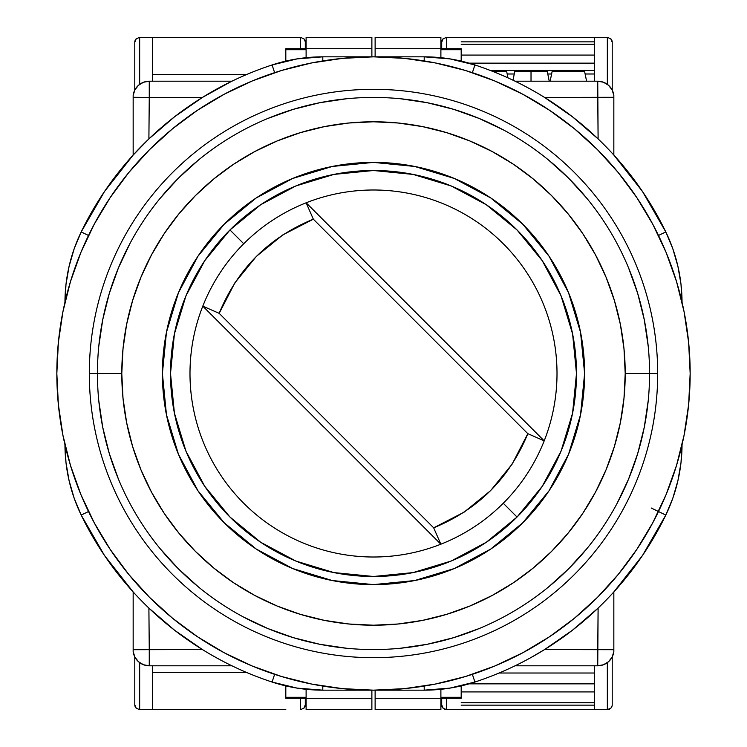 <?xml version="1.0" encoding="UTF-8"?>
<svg xmlns="http://www.w3.org/2000/svg" width="747" height="747" viewBox="0 0 747 747"><rect width="100%" height="100%" fill="white"/><g stroke="black" fill="none" stroke-linecap="round" stroke-linejoin="round"><path stroke-width="1.12" d="M513.002 80.2L514.776 71.451L531.024 71.451L531.024 81.199L531.024 71.451C551.968 71.451 551.968 71.451 531.024 71.451L547.262 71.451L549.241 81.199M474.915 64.961L449.881 58.882L424.203 56.837A162.388 162.388 0 0 1 474.915 64.961A324.786 324.786 0 0 1 665.801 231.934L658.499 235.473L665.801 231.934A162.388 162.388 0 0 1 682.039 302.246A162.388 162.388 0 0 0 665.801 231.934A324.786 324.786 0 0 0 474.915 64.961L472.375 72.674L474.915 64.961A162.388 162.388 0 0 0 424.203 56.837L424.203 60.927L424.203 56.837L322.797 56.837L322.797 60.927L322.797 56.837A162.388 162.388 0 0 0 272.085 64.961L274.625 72.674L272.085 64.961A324.786 324.786 0 0 0 81.199 231.934A162.388 162.388 0 0 0 64.961 302.246A162.388 162.388 0 0 1 81.199 231.934L88.501 235.473L81.199 231.934A324.786 324.786 0 0 1 272.085 64.961A162.388 162.388 0 0 1 322.797 56.837L297.119 58.882L272.085 64.961M272.085 682.039L297.119 688.118L322.797 690.163A162.388 162.388 0 0 1 272.085 682.039A324.786 324.786 0 0 1 81.199 515.066A162.388 162.388 0 0 1 64.961 444.754A162.388 162.388 0 0 0 81.199 515.066L88.501 511.527L81.199 515.066A324.786 324.786 0 0 0 272.085 682.039L274.625 674.326L272.085 682.039A162.388 162.388 0 0 0 322.797 690.163L322.797 686.073L322.797 690.163L424.203 690.163L424.203 686.073L424.203 690.163A162.388 162.388 0 0 0 474.915 682.039L472.375 674.326L474.915 682.039A324.786 324.786 0 0 0 665.801 515.066L651.188 507.988L665.801 515.066A162.388 162.388 0 0 0 682.039 444.754A162.388 162.388 0 0 1 665.801 515.066A324.786 324.786 0 0 1 474.915 682.039A162.388 162.388 0 0 1 424.203 690.163L449.881 688.118L474.915 682.039M552.126 71.451L584.612 71.451L552.126 71.451L550.147 81.199L552.126 71.451M492.88 71.451L506.662 71.451L492.88 71.451M424.203 56.837L322.797 56.837M230.87 81.712L202.409 97.437L149.26 97.437L148.896 138.895L133.162 155.049L104.421 191.624L81.199 231.934L74.158 248.826L69.069 266.399L65.988 284.439L64.961 302.712M148.896 138.895L174.574 116.765L202.409 97.437L149.26 97.437L149.26 81.199A16.238 16.238 0 0 0 133.162 95.299L133.162 97.297L149.26 97.437L133.162 97.297L133.162 155.049L148.896 138.895L149.26 97.437L149.26 81.199L143.545 82.235L138.559 85.223L134.946 89.771L133.162 95.299A16.238 16.238 0 0 1 149.26 81.199L231.934 81.199L149.26 81.199M206.695 652.178L202.409 649.563L149.26 649.563L149.26 665.801A16.238 16.238 0 0 1 133.162 651.701A16.238 16.238 0 0 0 149.26 665.801L149.26 649.563L133.162 649.703L133.162 651.701L133.162 649.703L202.409 649.563L174.574 630.235L148.896 608.105L149.26 649.563L148.896 608.105L144.171 603.483L148.896 608.105M227.312 663.523L223.502 661.571L227.312 663.523M219.431 659.414L210.962 654.68L219.431 659.414M139.736 598.973L144.171 603.483L139.736 598.973M134.32 593.221L135.879 594.901L134.32 593.221M322.797 690.163L424.203 690.163M516.522 665.101L519.697 663.523L515.066 665.801L597.74 665.801L598.104 608.105L572.426 630.235L544.591 649.563L597.74 649.563L597.74 665.801A16.238 16.238 0 0 0 613.838 651.701L613.838 649.703L544.591 649.563L530.529 657.799M613.838 95.299L612.054 89.771L608.441 85.223L603.455 82.235L597.74 81.199A16.238 16.238 0 0 1 613.838 95.299A16.238 16.238 0 0 0 597.74 81.199L597.74 97.437L613.838 97.297L613.838 95.299L613.838 97.297L544.591 97.437L572.426 116.765L598.104 138.895L597.74 81.199L515.066 81.199L519.688 83.477L516.513 81.899M523.498 85.429L527.569 87.586L523.498 85.429M536.038 92.32L527.569 87.586L536.038 92.32M602.829 143.517L598.104 138.895L602.829 143.517M611.121 152.099L607.264 148.027L611.121 152.099M519.697 663.523L523.47 661.581L519.697 663.523M612.689 593.211L611.13 594.892L612.689 593.211M607.283 598.954L602.866 603.445L607.283 598.954M598.104 608.105L602.866 603.445L598.104 608.105L597.74 649.563L613.838 649.703L613.838 591.951L642.579 555.376L665.801 515.066L672.842 498.174L677.931 480.601L681.012 462.561L682.039 444.288M540.305 94.822L544.591 97.437L597.74 97.437L598.104 138.895M586.591 81.199L584.612 71.451L586.591 81.199M531.024 71.451C510.07 71.451 510.07 71.451 531.024 71.451M507.96 77.856L506.662 71.451L507.96 77.856M216.471 89.201L231.934 81.199M64.961 444.288L65.988 462.561L69.069 480.601L74.158 498.174L81.199 515.066L104.421 555.376L133.162 591.951L133.162 649.703L133.162 591.951M133.162 651.701L134.946 657.229L138.559 661.777L143.545 664.765L149.26 665.801L231.934 665.801L230.487 665.101M613.838 651.701A16.238 16.238 0 0 1 597.74 665.801L603.455 664.765L608.441 661.777L612.054 657.229L613.838 651.701L613.838 591.951M613.838 155.049L613.838 97.297L613.838 155.049L642.579 191.624L665.801 231.934L672.842 248.826L677.931 266.399L681.012 284.439L682.039 302.712M597.74 81.199L515.066 81.199M133.162 155.049L133.162 95.299M149.26 665.801L231.934 665.801M515.066 665.801L597.74 665.801M304.599 407.797L202.801 306.149A183.501 183.501 0 0 1 243.746 243.746L229.964 229.964A202.988 202.988 0 0 0 229.964 517.036A202.988 202.988 0 0 1 229.964 229.964A202.988 202.988 0 0 1 517.036 229.964A202.988 202.988 0 0 0 229.964 229.964L243.746 243.746A183.501 183.501 0 0 1 544.199 440.851A183.501 183.501 0 0 1 503.254 503.254L517.036 517.036A202.988 202.988 0 0 0 517.036 229.964A202.988 202.988 0 0 1 517.036 517.036L503.254 503.254A183.501 183.501 0 0 0 544.199 440.851L306.149 202.801L313.329 219.179L527.821 433.671L544.199 440.851A183.501 183.501 0 0 0 243.746 243.746A183.501 183.501 0 0 0 202.801 306.149L324.665 427.863A73.075 73.075 0 0 1 319.137 422.335L440.851 544.199L433.671 527.821L219.179 313.329L234.857 282.87L256.38 256.37L282.898 234.838L313.329 219.179L527.821 433.671L512.143 464.13L490.62 490.63L464.102 512.162L433.671 527.821L219.179 313.329L202.801 306.149L219.179 313.329C237.471 268.855 268.855 237.471 313.329 219.179L306.149 202.801L410.215 307.017M439.974 336.776L544.199 440.851L527.821 433.671C509.529 478.145 478.145 509.529 433.671 527.821L440.851 544.199A183.501 183.501 0 0 0 503.254 503.254A183.501 183.501 0 0 1 440.851 544.199L339.203 442.401M417.657 314.459L432.532 329.334M331.939 435.137L324.665 427.863A73.075 73.075 0 0 1 319.137 422.335L311.863 415.061M202.801 306.149A183.501 183.501 0 0 0 440.851 544.199A183.501 183.501 0 0 1 202.801 306.149M229.964 517.036A202.988 202.988 0 0 0 517.036 517.036A202.988 202.988 0 0 1 229.964 517.036L260.722 542.275L295.821 561.034L333.834 572.576M517.036 229.964L486.278 204.725L451.179 185.966L413.166 174.424M413.1 174.415L373.5 170.512L333.965 174.396M333.9 174.415L295.821 185.966L260.722 204.725L230.011 229.917M229.964 229.964L204.725 260.722L185.966 295.821L174.424 333.834M174.415 333.9L170.512 373.5L174.396 413.035M174.415 413.1L185.966 451.179L204.725 486.278L229.917 516.989M333.9 572.585L373.5 576.488L413.035 572.604M413.1 572.585L451.179 561.034L486.278 542.275L516.989 517.083M517.036 517.036L542.275 486.278L561.034 451.179L572.576 413.166M572.585 413.1L576.488 373.5L572.604 333.965M572.585 333.9L561.034 295.821L542.275 260.722L517.083 230.011M70.47 465.418L80.937 494.682L94.225 522.769L110.201 549.428L128.717 574.387L149.587 597.413L172.613 618.283L197.572 636.799L224.231 652.775L252.318 666.063L281.582 676.53L311.723 684.075L342.462 688.641L373.5 690.163L404.538 688.641L435.277 684.075L465.418 676.53L494.682 666.063L522.769 652.775L549.428 636.799L574.387 618.283L597.413 597.413L618.283 574.387L636.799 549.428L652.775 522.769L666.063 494.682L676.53 465.418L684.075 435.277L688.641 404.538L690.163 373.5A316.663 316.663 0 0 1 373.5 690.163A316.663 316.663 0 0 1 56.837 373.5A316.663 316.663 0 0 1 373.5 56.837A316.663 316.663 0 0 1 690.163 373.5L688.641 342.462L684.075 311.723L676.53 281.582L666.063 252.318L652.775 224.231L636.799 197.572L618.283 172.613L597.413 149.587L574.387 128.717L549.428 110.201L522.769 94.225L494.682 80.937L465.418 70.47L435.277 62.925L404.538 58.359L373.5 56.837L342.462 58.359L311.723 62.925L281.582 70.47L252.318 80.937L224.231 94.225L197.572 110.201L172.613 128.717L149.587 149.587L128.717 172.613L110.201 197.572L94.225 224.231L80.937 252.318L70.47 281.582L62.925 311.723L58.359 342.462L56.837 373.5L58.359 404.538L62.925 435.277L70.47 465.418L80.937 494.682M676.53 281.582L666.063 252.318M549.428 110.201L522.769 94.225M281.582 70.47L252.318 80.937M110.201 197.572L94.225 224.231M197.572 636.799L224.231 652.775M465.418 676.53L494.682 666.063M636.799 549.428L652.775 522.769M657.687 373.5A284.187 284.187 0 0 1 373.5 657.687A284.187 284.187 0 0 1 89.313 373.5A284.187 284.187 0 0 0 373.5 657.687A284.187 284.187 0 0 0 657.687 373.5L649.563 373.5A276.063 276.063 0 0 1 373.5 649.563A276.063 276.063 0 0 1 97.437 373.5L89.313 373.5L97.437 373.5A276.063 276.063 0 0 0 373.5 649.563A276.063 276.063 0 0 0 649.563 373.5L625.211 373.5A251.711 251.711 0 0 1 373.5 625.211A251.711 251.711 0 0 1 121.789 373.5L97.437 373.5L121.789 373.5L123.003 398.17L126.626 422.606L132.63 446.566L140.95 469.826L151.51 492.152L164.209 513.338L178.925 533.181L195.518 551.482L213.819 568.075L233.662 582.791L254.848 595.49L277.174 606.05L300.434 614.37L324.394 620.374L348.83 623.997L373.5 625.211L398.17 623.997L422.606 620.374L446.566 614.37L469.826 606.05L492.152 595.49L513.338 582.791L533.181 568.075L551.482 551.482L568.075 533.181L582.791 513.338L595.49 492.152L606.05 469.826L614.37 446.566L620.374 422.606L623.997 398.17L625.211 373.5L623.997 348.83L620.374 324.394L614.37 300.434L606.05 277.174L595.49 254.848L582.791 233.662L568.075 213.819L551.482 195.518L533.181 178.925L513.338 164.209L492.152 151.51L469.826 140.95L446.566 132.63L422.606 126.626L398.17 123.003L373.5 121.789L348.83 123.003L324.394 126.626L300.434 132.63L277.174 140.95L254.848 151.51L233.662 164.209L213.819 178.925L195.518 195.518L178.925 213.819L164.209 233.662L151.51 254.848L140.95 277.174L132.63 300.434L126.626 324.394L123.003 348.83L121.789 373.5A251.711 251.711 0 0 1 373.5 121.789A251.711 251.711 0 0 1 625.211 373.5L649.563 373.5A276.063 276.063 0 0 0 373.5 97.437A276.063 276.063 0 0 0 97.437 373.5A276.063 276.063 0 0 1 373.5 97.437A276.063 276.063 0 0 1 649.563 373.5L657.687 373.5A284.187 284.187 0 0 0 373.5 89.313A284.187 284.187 0 0 0 89.313 373.5A284.187 284.187 0 0 1 373.5 89.313A284.187 284.187 0 0 1 657.687 373.5M584.612 373.5A211.112 211.112 0 0 1 373.5 584.612A211.112 211.112 0 0 1 162.388 373.5L166.45 332.312L178.458 292.712L197.974 256.212L224.221 224.221L256.212 197.974L292.712 178.458L332.312 166.45L373.5 162.388L414.688 166.45L454.288 178.458L490.788 197.974L522.779 224.221L549.026 256.212L568.542 292.712L580.55 332.312L584.612 373.5L580.55 414.688L568.542 454.288L549.026 490.788L522.779 522.779L490.788 549.026L454.288 568.542L414.688 580.55L373.5 584.612L332.312 580.55L292.712 568.542L256.212 549.026L224.221 522.779L197.974 490.788L178.458 454.288L166.45 414.688L162.388 373.5A211.112 211.112 0 0 1 373.5 162.388A211.112 211.112 0 0 1 584.612 373.5A211.112 211.112 0 0 0 568.56 292.759M568.523 292.665A211.112 211.112 0 0 0 549.064 256.268M548.989 256.156A211.112 211.112 0 0 0 490.844 198.011M490.732 197.936A211.112 211.112 0 0 0 454.335 178.477M414.688 166.45L454.223 178.43A211.112 211.112 0 0 0 292.759 178.44M292.665 178.477A211.112 211.112 0 0 0 256.268 197.936M256.156 198.011A211.112 211.112 0 0 0 198.011 256.156M197.936 256.268A211.112 211.112 0 0 0 178.477 292.665M162.388 373.5A211.112 211.112 0 0 0 178.44 454.241M178.477 454.335A211.112 211.112 0 0 0 197.936 490.732M198.011 490.844A211.112 211.112 0 0 0 256.156 548.989M256.268 549.064A211.112 211.112 0 0 0 292.665 568.523M332.312 580.55L292.777 568.57A211.112 211.112 0 0 0 454.241 568.56M454.335 568.523A211.112 211.112 0 0 0 490.732 549.064M490.844 548.989A211.112 211.112 0 0 0 548.989 490.844M549.064 490.732A211.112 211.112 0 0 0 568.523 454.335M166.45 332.312L178.43 292.777M292.712 178.458L332.312 166.45M568.542 292.712L580.55 332.312M580.55 414.688L568.57 454.223M454.288 568.542L414.688 580.55M178.458 454.288L166.45 414.688M132.63 300.434L140.95 277.174M446.566 132.63L469.826 140.95M614.37 446.566L606.05 469.826M648.237 346.44L644.259 319.641L637.677 293.366L628.554 267.856M586.899 198.366L568.71 178.29L548.634 160.101M503.637 130.034L479.144 118.446L453.634 109.323L427.359 102.741L400.56 98.763M346.44 98.763L319.641 102.741L293.366 109.323L267.856 118.446M198.366 160.101L178.29 178.29L160.101 198.366M130.034 243.363L118.446 267.856L109.323 293.366L102.741 319.641L98.763 346.44M98.763 400.56L102.741 427.359L109.323 453.634L118.446 479.144M160.101 548.634L178.29 568.71L198.366 586.899M243.363 616.966L267.856 628.554L293.366 637.677L319.641 644.259L346.44 648.237M400.56 648.237L427.359 644.259L453.634 637.677L479.144 628.554M548.634 586.899L568.71 568.71L586.899 548.634M616.966 503.637L628.554 479.144L637.677 453.634L644.259 427.359L648.237 400.56M306.111 698.286L285.812 698.286L306.111 698.286L306.111 709.65L371.875 709.65L371.875 690.163L371.875 698.286L306.111 698.286L306.111 689.304L306.111 698.286L371.875 698.286L371.875 709.65L306.111 709.65L306.111 698.286M285.812 48.714L306.111 48.714L306.111 37.35L371.875 37.35L371.875 48.714L371.875 37.35L306.111 37.35L306.111 48.714L285.812 48.714L285.812 49.694L306.111 49.694L285.812 49.694L285.812 61.105L285.812 48.714M371.875 56.837L371.875 48.714L306.111 48.714L306.111 57.696L306.111 48.714L371.875 48.714L371.875 56.837M285.812 697.306L285.812 685.895L285.812 697.306L306.111 697.306L285.812 697.306M305.299 704.776L305.299 698.286L305.299 704.776A4.874 4.874 0 0 1 303.87 708.221L305.299 704.776L303.87 708.221L300.425 709.65L303.87 708.221A4.874 4.874 0 0 0 305.299 704.776M300.425 698.286L300.425 709.65L300.425 698.286M300.425 37.35L300.425 48.714L300.425 37.35L303.87 38.779L300.425 37.35L285.812 37.35L300.425 37.35M304.925 40.357L303.87 38.779A4.874 4.874 0 0 1 305.299 42.196L304.925 40.357L305.299 42.224A4.874 4.874 0 0 0 303.87 38.779L305.178 41.141M305.299 48.714L305.299 42.224L305.299 48.714M246.715 672.515L152.649 672.515L246.715 672.515M285.812 709.65L152.649 709.65L152.649 665.801L152.649 709.65L285.812 709.65M152.649 74.485L246.715 74.485L152.649 74.485M152.649 37.35L285.812 37.35L152.649 37.35L152.649 81.199L152.649 37.35L139.661 37.35L152.649 37.35M139.661 709.65L152.649 709.65L139.661 709.65L136.215 708.221A4.874 4.874 0 0 1 134.787 704.776A4.874 4.874 0 0 0 136.215 708.221L134.787 704.776L136.215 708.221L139.661 709.65L139.661 662.664L139.661 709.65M139.661 84.336L139.661 37.35L136.215 38.779L134.787 42.224L134.787 90.07L134.787 42.224L136.215 38.779L139.661 37.35L139.661 84.336M134.787 656.93L134.787 704.776L134.787 656.93M136.215 38.779A4.874 4.874 0 0 0 134.787 42.224A4.874 4.874 0 0 1 136.215 38.779L135.627 39.479M507.176 73.99L514.263 73.99L507.176 73.99M547.775 73.99L551.613 73.99L547.775 73.99M585.125 73.99L594.351 73.99L585.125 73.99M594.351 70.433L490.275 70.433L594.351 70.433M594.351 44.232L461.188 44.232L594.351 44.232M461.188 55.073L594.351 55.073L461.188 55.073M594.351 702.768L461.188 702.768L594.351 702.768M461.188 691.927L594.351 691.927L461.188 691.927M469.004 63.14L594.351 63.14L469.004 63.14M594.351 705.149L461.188 705.149L594.351 705.149M594.351 41.851L461.188 41.851L594.351 41.851M469.004 683.86L594.351 683.86L469.004 683.86M446.575 709.65L594.351 709.65L594.351 665.801L594.351 709.65L607.339 709.65L610.785 708.221L607.339 709.65L607.339 662.664L607.339 709.65L446.575 709.65L446.575 698.286L446.575 709.65L443.13 708.221L446.575 709.65A4.874 4.874 0 0 1 441.701 704.776L443.13 708.221L441.701 704.776L441.701 698.286L441.701 704.776A4.874 4.874 0 0 0 443.13 708.221L442.551 707.521L443.13 708.221M594.351 37.35L446.575 37.35L443.13 38.779L446.575 37.35L446.575 48.714L446.575 37.35L594.351 37.35L594.351 81.199L594.351 37.35L607.339 37.35L594.351 37.35M594.351 673.01L499.117 673.01L594.351 673.01M440.889 698.286L461.188 698.286L461.188 697.306L440.889 697.306L461.188 697.306L461.188 685.895L461.188 698.286L440.889 698.286L440.889 709.65L375.125 709.65L375.125 698.286L440.889 698.286L440.889 689.304L440.889 698.286L375.125 698.286L375.125 709.65L440.889 709.65L440.889 698.286M607.339 84.336L607.339 37.35L610.785 38.779L612.213 42.224A4.874 4.874 0 0 0 610.785 38.779L607.339 37.35L607.339 84.336M461.188 48.714L375.125 48.714L375.125 37.35L440.889 37.35L440.889 48.714L375.125 48.714L375.125 37.35L440.889 37.35L440.889 57.696L440.889 48.714L461.188 48.714L461.188 49.694L461.188 48.714M375.125 690.163L375.125 698.286L375.125 690.163M375.125 56.837L375.125 48.714L375.125 56.837M611.849 40.357L610.785 38.779A4.874 4.874 0 0 1 612.213 42.224L611.849 40.357M612.213 90.07L612.213 42.224L612.213 90.07M607.339 709.65A4.874 4.874 0 0 0 612.213 704.776L612.213 656.93L612.213 704.776A4.874 4.874 0 0 1 610.785 708.221L611.849 706.643L610.785 708.221M441.701 42.215A4.874 4.874 0 0 1 443.13 38.779A4.874 4.874 0 0 0 441.701 42.215L443.13 38.779L441.701 42.224L441.701 48.714L441.701 42.224L442.551 39.479M440.889 49.694L461.188 49.694L440.889 49.694M461.188 61.105L461.188 49.694L461.188 61.105M442.075 706.643L441.822 705.859L442.075 706.643M610.785 38.779L611.373 39.479L610.794 38.779M611.849 706.643L612.092 705.859L611.849 706.643M304.449 707.521L303.87 708.221M303.87 38.779L304.449 39.479M136.206 708.221L135.627 707.521M441.822 41.141L442.075 40.357"/></g></svg>
